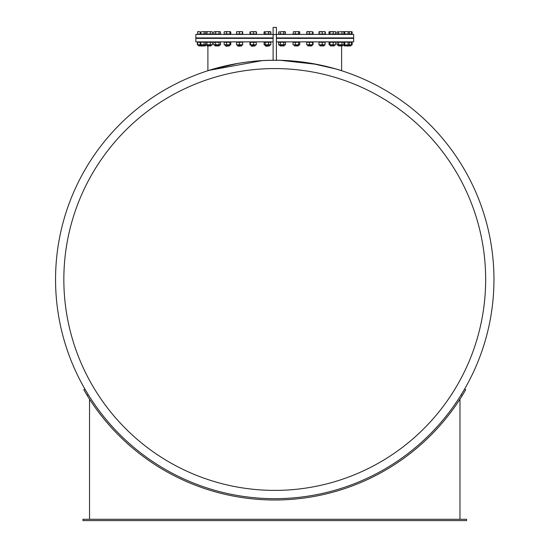 <?xml version="1.0" encoding="UTF-8"?>
<svg xmlns="http://www.w3.org/2000/svg" width="548" height="548" viewBox="0 0 548 548"><rect width="100%" height="100%" fill="white"/><g stroke="black" fill="none" stroke-linecap="round" stroke-linejoin="round"><path stroke-width="0.82" d="M273.11 34.545L273.11 60.28L276.398 60.28L276.398 27.4L273.11 27.4L273.11 34.545L276.398 34.545M83.776 389.738L87.153 395.382L88.29 394.724L84.919 389.08L83.776 389.738M462.348 395.382L465.725 389.738L464.581 389.08L461.211 394.724L462.348 395.382A220.515 220.515 0 0 1 87.153 395.382M89.529 519.285L89.529 399.143M459.978 519.285L459.978 399.143M466.554 519.285L82.954 519.285L82.954 520.6L466.554 520.6L466.554 519.285M218.173 67.705L207.898 70.726L207.898 46.251M274.48 60.28L274.754 60.28C238.846 59.931 207.11 70.939 207.898 70.726C207.11 70.939 238.846 59.931 274.754 60.28C310.654 59.931 342.39 70.939 341.61 70.726C342.39 70.939 310.668 59.938 274.774 60.28M317.011 64.39L280.939 60.369M287.542 60.657L290.796 60.869M294.324 61.157L296.852 61.397M300.167 61.76L303.017 62.109M306.147 62.541L308.846 62.945M323.656 65.808L311.771 63.431L335.664 68.911L325.861 66.322M337.041 69.315L337.965 69.596L337.041 69.315M340.096 70.247L339.054 69.925M275.034 60.28L273.945 60.28M268.397 60.369L265.698 60.465L268.397 60.369M241.052 62.883L240.661 62.945M237.722 63.431L211.535 69.596M210.576 69.884L209.411 70.247M209.213 70.308L261.965 60.65M276.398 41.867L353.666 41.867L353.666 38.36L276.398 38.36M273.11 38.36L195.841 38.36L195.841 41.867L273.11 41.867M349.131 44.963L352.159 44.758L352.159 42.265L349.131 42.059M352.159 42.265L351.487 42.265L351.487 44.758L352.159 44.758M351.939 44.991L343.343 45.155M350.891 45.155L350.891 45.916L344.096 45.916L344.096 45.155M344.096 45.916L350.891 45.916M343.466 45.005L349.46 44.758L349.46 42.265L343.466 42.018M349.46 42.265L348.795 41.867M348.795 45.155L349.46 44.758M348.151 44.758L348.151 42.265M344.761 44.758L344.761 42.265M343.206 41.867L343.891 42.265L337.068 42.265L337.746 41.867M343.891 44.758L343.206 45.155L337.746 45.155L337.068 44.758L343.891 44.758L343.891 42.265M341.993 44.758L341.993 42.265M337.068 44.758L337.068 42.265M338.582 44.758L338.582 42.265M342.452 45.155L342.452 45.916L338.506 45.916L338.506 45.155M338.506 45.916L342.452 45.916M334.78 44.758L329.06 44.758L329.944 44.758L329.944 42.265L329.06 42.265L334.78 42.265M335.664 44.758L335.664 42.265M335.424 44.963L329.3 44.963M333.246 44.758L333.246 42.265M329.06 44.758L329.06 42.265M334.335 45.155L334.335 45.916L330.389 45.916L330.389 45.155M330.389 45.916L334.335 45.916M324.875 44.758L318.963 44.758L318.963 42.265L324.875 42.265M325.094 44.758L325.094 42.265M324.998 45.018L319.066 45.018M322.251 44.758L322.251 42.265M318.963 44.758L318.963 42.265M324.005 45.155L324.005 45.916L320.059 45.916L320.059 45.155M320.059 45.916L324.005 45.916M307.175 44.758L313.038 44.758L313.038 42.265L307.175 42.265M313.038 42.265L312.593 42.265L312.593 44.758L313.038 44.758M312.401 45.155L306.901 45.005M309.435 44.758L309.435 42.265M306.729 44.758L306.729 42.265M311.853 45.155L311.853 45.916L307.908 45.916L307.908 45.155M307.908 45.916L311.853 45.916M299.064 45.155L293.262 44.929L299.735 44.758L299.735 42.265L293.036 42.265L293.653 41.867M299.735 42.265L299.112 41.867M299.112 45.155L299.735 44.758M298.639 44.758L298.639 42.265M295.29 44.758L295.29 42.265M293.036 44.758L293.036 42.265M298.359 45.155L298.359 45.916L294.413 45.916L294.413 45.155M294.413 45.916L298.359 45.916M280.35 42.265L278.637 42.265L278.637 44.758L285.474 44.758L285.474 42.265L280.35 42.265L280.35 44.758M284.782 41.867L285.474 42.265M283.761 44.758L283.761 42.265M278.637 44.758L279.329 45.155L284.782 45.155L285.474 44.758M280.083 45.155L280.083 45.916L284.028 45.916L284.028 45.155M284.028 45.916L280.083 45.916M270.178 41.867L270.794 42.265L264.095 42.265L264.718 41.867M270.794 44.758L270.178 45.155L264.718 45.155L264.095 44.758L270.794 44.758L270.794 42.265M268.547 44.758L268.547 42.265M265.191 44.758L265.191 42.265M264.095 44.758L264.095 42.265M269.417 45.155L269.417 45.916L265.513 45.916M265.842 46.251L269.417 45.916M255.827 42.265L249.957 42.265L250.409 42.265L250.409 44.758L256.272 44.758L256.272 42.265M253.56 44.758L253.56 42.265M256.272 44.758L255.827 44.758M256.101 45.005L250.135 45.005M249.957 44.758L250.409 44.758L249.957 44.758L249.957 42.265M255.087 45.155L255.087 45.916L251.292 45.916M251.607 46.251L255.087 45.916M236.777 44.758L242.682 44.758L242.682 42.265L236.777 42.265M242.682 42.265L242.682 44.758M239.394 44.758L239.394 42.265M242.586 45.018L236.654 45.018M236.551 44.758L236.551 42.265M241.593 45.155L241.593 45.916L237.647 45.916L237.647 45.155M238.257 46.251L241.593 45.916M225.057 44.758L230.77 44.758L230.77 42.265L225.057 42.265M230.77 42.265L229.886 42.265L229.886 44.758L230.77 44.758M226.584 44.758L226.584 42.265M230.537 44.963L224.406 44.963M224.173 44.758L224.173 42.265M229.441 45.155L229.441 45.916L225.495 45.916L225.495 45.155M226.31 46.251L229.441 45.916M220.549 44.758L219.871 45.155L214.412 45.155L213.727 44.758L220.549 44.758L220.549 42.265L219.871 41.867M220.549 42.265L213.727 42.265L214.412 41.867M219.036 44.758L219.036 42.265M215.631 44.758L215.631 42.265M213.727 44.758L213.727 42.265M219.111 45.155L219.111 45.916L215.165 45.916L215.165 45.155M215.165 45.916L219.111 45.916M211.754 41.867L212.412 42.265L205.637 42.265L206.295 41.867M210.329 44.758L212.412 44.758L211.754 45.155L206.295 45.155L205.637 44.758L210.329 44.758L210.329 42.265M206.945 44.758L206.945 42.265M205.637 44.758L205.637 42.265M212.412 44.758L212.412 42.265M210.994 45.155L210.994 45.916L207.048 45.916L207.048 45.155M207.048 45.916L210.994 45.916M205.966 42.059L200.198 42.265L200.863 42.265L200.863 44.758L204.096 44.758L204.096 42.265M204.096 44.758L205.966 44.963M206.226 45.114L197.623 45.025M200.198 44.758L200.863 44.758L200.198 44.758L200.198 42.265M205.404 45.155L205.404 45.916L198.609 45.916L198.609 45.155M198.609 45.916L205.404 45.916M200.582 44.758L197.623 44.758L197.623 42.265L200.582 42.265M197.623 42.169L198.013 42.265M198.013 44.758L197.623 44.854M197.349 44.758L197.349 42.265M276.398 34.414L353.666 34.414L353.666 37.922L276.398 37.922M273.11 37.922L195.841 37.922L195.841 34.414L273.11 34.414M351.638 34.017L343.349 34.017M352.159 31.942L352.159 34.017L337.068 34.017L337.068 31.942L342.938 31.674L337.068 31.942M351.823 31.674L349.871 31.674L351.939 31.709M351.487 34.017L351.487 31.942M349.46 34.017L349.46 31.942L348.802 31.674L349.871 31.674L349.131 31.736M349.46 31.942L346.452 31.674L349.275 31.818M348.151 34.017L348.151 31.942M346.452 31.674L343.719 31.674L346.452 31.674M344.761 34.017L344.761 31.942M343.891 34.017L343.891 31.942L342.938 31.674L343.466 31.688M343.199 34.017L337.76 34.017M341.993 34.017L341.993 31.942M343.13 31.674L343.891 31.942M338.582 34.017L338.582 31.942M337.178 31.873L337.821 31.674M335.081 34.017L329.643 34.017M335.773 31.942L335.013 31.674L335.773 31.942L335.773 34.017L329.06 34.017L329.06 31.942L329.506 31.674L334.451 31.674L329.06 31.942M335.218 31.674L334.451 31.674L335.664 31.942L335.664 34.017M333.246 34.017L333.246 31.942M329.944 34.017L329.944 31.942M329.06 31.873L329.506 31.674M324.752 34.017L319.313 34.017M325.334 31.942L324.889 31.674L325.334 31.942L325.334 34.017L318.963 34.017L319.08 31.674L323.676 31.674L318.963 31.942M325.094 31.736L323.676 31.674L324.991 31.674L325.094 34.017M322.251 34.017L322.251 31.942M319.189 34.017L319.189 31.942M306.949 31.674L311.017 31.674L306.729 31.942L306.729 34.017L312.593 34.017L312.593 31.942L311.017 31.674L313.038 31.942L313.038 34.017L312.6 34.195L307.168 34.017M309.435 34.017L309.435 31.942M313.038 31.942L312.593 31.942M299.105 34.017L293.666 34.017M298.639 34.017L298.639 31.942L296.961 31.674L299.187 31.674L299.735 31.942L299.735 34.017L293.036 34.017L293.427 31.674L296.961 31.674L293.454 31.674M295.29 34.017L295.29 31.942M299.735 31.942L298.639 31.942M284.028 37.922L284.028 38.36M284.775 34.017L279.336 34.017M283.761 34.017L283.761 31.942L282.056 31.674L285.015 31.674L285.474 31.942L285.474 34.017L278.637 34.017L278.637 31.942L282.056 31.674L278.637 31.942M280.35 34.017L280.35 31.942M285.474 31.942L283.761 31.942M270.164 34.017L264.78 34.195M268.547 34.017L268.547 31.942L266.869 31.674L270.404 31.674L270.863 31.942L270.863 34.017L264.095 34.017L264.095 31.942L266.869 31.674L264.095 31.942M265.191 34.017L265.191 31.942M270.794 34.017L270.794 31.942L268.547 31.942M264.211 31.839L264.643 31.674M255.834 34.017L250.395 34.195L249.957 34.017L249.957 31.942L251.984 31.674L249.957 31.942M256.471 31.942L255.916 31.674L256.471 31.942L256.471 34.017L250.409 34.017L250.409 31.942M253.56 31.942L251.984 31.674L254.916 31.674L253.56 31.942L253.56 34.017M256.053 31.674L254.916 31.674L256.272 31.942L256.272 34.017M242.339 34.017L236.9 34.017M242.682 34.017L242.572 31.674L242.778 34.017L236.551 34.017L236.661 31.674L237.976 31.674L236.633 31.688M239.394 31.942L237.976 31.674L240.928 31.674L239.394 31.942L239.394 34.017M242.572 31.674L240.928 31.674L242.778 31.942M242.463 34.017L242.463 31.942M230.187 34.017L224.755 34.017M230.77 31.942L230.331 31.674L230.77 31.942L230.77 34.017L224.173 34.017L224.173 31.942L225.379 31.674L224.612 31.674M226.584 31.942L225.379 31.674L228.235 31.674L226.584 31.942L226.584 34.017M230.331 31.674L228.235 31.674L230.537 31.736M229.886 34.017L229.886 31.942M219.858 34.017L214.419 34.017M220.549 31.942L219.796 31.674L220.549 31.942L220.549 34.017L213.727 34.017L213.727 31.942L214.679 31.674L213.727 31.942M215.631 31.942L214.679 31.674L217.33 31.674L215.631 31.942L215.631 34.017M219.796 31.674L217.33 31.674L220.44 31.873M219.036 34.017L219.036 31.942M211.74 34.017L206.301 34.017M211.754 31.674L212.412 31.942L212.412 34.017L205.637 34.017L205.637 31.942L206.288 31.674L205.637 31.942M206.945 31.942L206.288 31.674L208.637 31.674L206.945 31.942L206.945 34.017M211.679 31.674L212.323 31.873M211.37 31.674L208.637 31.674L211.37 31.674M210.329 34.017L210.329 31.942M206.151 34.017L197.862 34.017M205.637 34.017L200.198 34.017L200.198 31.942M200.863 31.942L202.479 31.674L200.863 31.942L200.863 34.017M205.384 31.674L202.479 31.674L205.384 31.674M204.096 34.017L204.096 31.942M200.198 34.017L197.623 34.017L197.623 31.674L199.102 31.674L197.623 31.942M200.582 31.942L199.102 31.674M197.623 34.017L197.623 31.839M212.432 34.017L212.364 31.9M225.379 31.674L226.16 31.674M236.551 34.017L236.565 31.9M249.957 34.017L250.004 31.839M264.095 34.017L264.026 31.942M318.963 34.017L318.991 31.839M329.06 34.017L328.951 31.942L329.704 31.674M337.746 31.674L337.089 31.942M55.553 279.48A219.2 219.2 0 0 1 384.354 89.646A219.2 219.2 0 0 1 384.354 469.314A219.2 219.2 0 0 1 55.553 279.48A219.2 219.2 0 0 1 384.354 89.646A219.2 219.2 0 0 1 384.354 469.314A219.2 219.2 0 0 1 55.553 279.48M63.842 279.48A210.911 210.911 0 0 1 274.754 68.569A210.911 210.911 0 0 1 485.665 279.48A210.911 210.911 0 0 1 274.754 490.392A210.911 210.911 0 0 1 63.842 279.48M348.042 45.155L347.706 46.251M279.329 41.867L278.637 42.265M265.472 45.155L265.807 46.251M251.142 45.155L251.477 46.251M201.459 45.155L201.794 46.251M350.891 37.922L350.891 38.36M344.096 37.922L344.096 38.36M348.042 37.922L348.042 38.36M338.506 37.922L338.506 38.36M342.452 37.922L342.452 38.36M343.438 31.674L343.781 31.873M330.389 37.922L330.389 38.36M334.335 37.922L334.335 38.36M335.321 31.674L335.664 31.873M320.059 37.922L320.059 38.36M324.005 37.922L324.005 38.36M307.908 37.922L307.908 38.36M311.853 37.922L311.853 38.36M294.413 37.922L294.413 38.36M298.359 37.922L298.359 38.36M280.083 37.922L280.083 38.36M265.472 37.922L265.472 38.36M269.417 37.922L269.417 38.36M251.142 37.922L251.142 38.36M255.087 37.922L255.087 38.36M237.647 37.922L237.647 38.36M241.593 37.922L241.593 38.36M225.495 37.922L225.495 38.36M229.441 37.922L229.441 38.36M215.165 37.922L215.165 38.36M219.111 37.922L219.111 38.36M207.048 37.922L207.048 38.36M210.994 37.922L210.994 38.36M201.459 37.922L201.459 38.36M205.404 37.922L205.404 38.36M198.609 37.922L198.609 38.36M341.61 46.251L341.61 70.726"/></g></svg>
